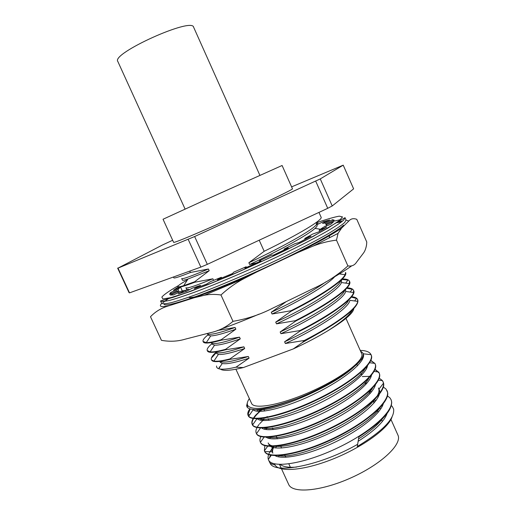 <?xml version="1.0" encoding="UTF-8"?>
<svg xmlns="http://www.w3.org/2000/svg" width="516" height="516" viewBox="0 0 516 516"><rect width="100%" height="100%" fill="white"/><g stroke="black" fill="none" stroke-linecap="round" stroke-linejoin="round"><path stroke-width="0.77" d="M212.689 226.447C187.856 237.315 174.84 242.63 173.64 242.391L163.037 219.248L201.434 201.659L282.091 165.494L292.437 188.753C294.939 188.772 251.021 209.619 212.689 226.447M291.605 186.869L343.217 165.159L320.268 178.91L194.642 236.541L118.016 268.12L162.379 245.035L172.666 240.269M320.268 178.91L332.22 205.961L327.731 208.316L315.702 181.122M343.217 165.159L353.621 188.856L332.22 205.961M118.016 268.12L129.516 292.869L129.058 292.662L117.642 268.107M188.185 239.372L200.847 267.095L129.516 292.869M200.847 267.095L207.322 264.347L194.642 236.541M327.731 208.316L207.322 264.347M185.096 209.077L117.816 61.449C111.037 53.509 192.158 16.88 193.635 27.219L259.877 175.317M341.702 221.822L336.342 222.777M164.075 303.937C163.727 308.31 198.35 297.139 245.364 276.576C292.359 256.059 336.238 232.787 343.508 225.24M220.971 294.984C214.837 294.101 209.186 294.217 204.007 295.339L194.319 297.726C212.218 291.198 233.026 282.626 256.736 271.997L244.887 278.111C236.27 282.581 228.298 288.205 220.971 294.984L232.993 321.339C247.08 318.952 260.419 314.515 273.003 308.02L313.67 288.341C326.28 282.626 337.683 275.144 347.894 265.901L336.484 240.134C328.26 241.153 320.294 243.204 312.58 246.293L297.7 252.608C318.275 242.268 332.897 234.116 341.566 228.156L338.09 233.284L336.484 240.134M347.894 265.901C351.699 266.533 354.595 265.276 356.582 262.141L363.148 253.504C364.806 251.492 365.954 248.544 366.579 244.668L366.766 242.017L356.782 219.332C353.518 218.1 350.867 218.661 348.829 221.016L346.113 220.145M161.695 303.414C158.528 306.73 161.127 307.459 169.48 305.595C161.959 307.659 155.632 311.374 150.491 316.721L161.444 340.334C169.719 341.811 177.569 341.444 184.999 339.231L210.36 332.697C218.681 330.95 226.227 327.163 232.993 321.339M194.319 297.726L169.48 305.595M297.7 252.608L256.736 271.997M348.829 221.016L341.566 228.156M178.085 287.109L173.447 290.25L180.561 287.148L177.975 289.315L170.79 292.437L169.525 294.339L177.033 290.843L177.936 291.501L170.312 295.042L173.699 294.868L180.852 291.308L185.463 290.25L178.194 293.862L186.295 291.437L192.249 288.205L200.356 285.406L194.326 288.683L206.568 284.11L210.502 281.607L221.358 277.292L217.397 279.814L232.49 273.532L233.806 272.113L246.164 266.753L244.868 268.172L260.948 260.941L259.4 260.806L271.713 255.072L273.28 255.201L288.263 247.964L284.064 249.112L294.791 243.72L298.97 242.578L310.993 236.244L304.756 238.482L312.651 234.083L318.817 231.871L326.596 227.15L319.172 230.149L323.513 227.175L330.827 224.234L333.82 221.532L326.106 224.892L326.692 223.557L334.297 220.255L332.614 219.674L325.403 223.028L322.487 223.331L329.627 220.022L323.842 221.429L316.901 224.699M316.553 223.925L317.966 223.222L316.463 223.718M221.229 329.008C232.819 324.899 245.403 319.946 258.993 314.16M331.046 278.846C339.386 274.054 346.172 269.791 351.415 266.056M170.79 292.437L171.286 293.52M177.975 289.315L179.252 292.101M180.561 287.148L182.341 291.018M179.104 287.244L179.31 287.696M185.547 290.431L187.476 289.67M323.842 221.429L324.312 222.486M325.403 223.028L326.183 224.795M332.614 219.674L333.097 220.777M326.106 224.892L326.57 225.944M319.172 230.149L319.707 231.355M304.756 238.482L305.15 239.372M284.064 249.112L284.4 249.86M259.4 260.806L259.716 261.509M246.164 266.753L246.48 267.462M221.358 277.292L221.706 278.053M200.356 285.406L200.776 286.315M185.463 290.25L186.05 291.521M177.936 291.501L178.407 292.527M177.033 290.843L177.207 291.237M329.227 237.902L329.511 236.27M189.127 297.506C190.288 297.706 192.474 297.422 195.674 296.661M276.131 455.247L275.731 455.97M274.447 463.807L275.08 465.064C279.698 472.682 305.317 470.373 334.42 458.434C363.516 446.572 388.729 427.964 392.07 416.896M382.369 406.079L381.002 405.944M279.259 455.144L278.537 456.866M280.246 464.458C283.194 466.825 288.631 467.696 296.571 467.07M381.079 408.401L379.034 408.059M269.3 461.091L270.19 463.4C275.028 474.468 321.1 465.316 357.672 444.27L357.291 446.508C382.685 431.144 394.798 418.67 393.631 409.091L392.063 406.111M277.421 445.624L276.937 446.127M276.57 446.508L275.286 447.927M270.558 454.764L269.449 457.802M357.672 444.27L358.852 436.897L357.646 444.282M371.191 355.072L371.217 355.066C375.435 362.954 350.725 383.775 316.353 400.171C282.129 416.599 250.75 422.862 248.248 415.715L248.164 415.509M249.66 414.812L247.964 414.677L250.144 409.065M361.194 359.439L362.413 359.42M370.469 360.439L374.822 363.341M375.113 363.857L375.345 364.386C379.079 372.855 354.208 393.947 320.068 410.123C286.083 426.332 255.007 432.086 252.35 424.655L252.26 424.449M253.279 423.971L252.098 423.881C251.589 420.359 254.904 415.606 262.044 409.627M366.141 368.043L366.76 368.056M374.68 369.333L379.202 373.042L379.46 373.745C382.685 382.795 357.646 404.138 323.751 420.069C290.011 436.046 259.251 441.29 256.446 433.582L256.355 433.369M378.957 377.938L382.433 380.595L383.556 383.13C386.271 392.747 361.071 414.316 327.428 429.996C293.92 445.727 263.489 450.468 260.528 442.489L260.451 442.302M383.098 386.826L386.142 389.167L387.626 392.541C389.832 402.68 364.657 424.346 331.382 439.767C298.235 455.241 268.043 459.627 264.676 451.519L264.366 450.849L264.85 445.295M391.128 399.887L391.683 401.97C391.941 410.994 380.995 422.63 358.852 436.897M360.226 350.396C366.134 350.551 369.733 351.97 371.03 354.653L371.043 354.685C375.035 362.4 351.796 382.324 318.533 398.578C285.413 414.851 253.453 422.14 248.68 416.219L248.061 415.309C247.351 413.677 247.919 411.562 249.763 408.949M361.471 359.033L362.613 359.033M370.598 360.142L375.029 363.651C379.273 371.733 355.821 392.225 322.268 408.53C288.863 424.862 256.897 431.563 252.588 424.952L252.163 424.249C251.234 422.011 252.369 419.031 255.562 415.303M255.646 415.199L261.335 409.678M365.205 367.65L366.928 367.676M374.797 369.043L379.021 372.629C383.459 381.111 359.762 402.164 325.938 418.495C292.262 434.846 260.341 440.922 256.51 433.633L256.259 433.169C255.317 430.937 256.271 428.022 259.109 424.423M259.69 423.713L264.353 418.966M265.566 417.895L267.191 416.541M362.309 376.564L371.172 376.319M383.001 381.595C387.645 390.47 363.703 412.097 329.608 428.428C295.668 444.798 263.799 450.229 260.438 442.27L260.341 442.083C259.638 440.503 259.864 438.568 261.012 436.272M374.751 384.917L375.358 384.962M386.981 390.541C391.805 399.797 367.779 421.895 333.53 438.226C299.435 454.596 267.552 459.479 264.424 450.971M269.571 438.568L270.074 438.026M387.206 395.708L389.812 397.72L390.947 399.474C395.92 409.078 372.075 431.492 337.851 447.804C303.795 464.161 271.784 468.702 268.494 459.853L268.307 459.375C267.282 455.873 269.378 451.384 274.583 445.895M249.357 398.591C247.28 401.545 246.764 403.899 247.803 405.647C252.608 410.955 269.017 408.601 297.029 398.578C268.817 409.252 252.201 412.155 247.196 407.285L246.609 405.711L247.441 402.416M363.045 353.376L363.238 353.783C366.683 360.736 345.765 378.531 316.095 393.153C286.554 407.788 257.781 414.709 253.195 409.736L248.68 416.219M361.439 359.084L362.464 359.33M367.592 364.909C367.573 373.461 344.765 391.367 316.044 404.847C287.431 418.353 261.161 423.81 257.11 418.515L252.588 424.952M258.561 411.355L259.87 409.756M365.083 367.785L366.689 368.211M371.597 374.384C371.101 383.394 348.326 401.364 319.926 414.612C291.637 427.88 265.63 432.988 261.283 427.558M262.238 420.476L263.366 418.973M264.069 418.134L264.54 417.605M369.656 376.693L370.881 377.086M375.583 383.865C374.629 393.257 352.209 411.11 324.325 424.113C296.558 437.129 270.713 442.109 265.65 436.788M265.972 429.557L266.94 428.125M267.327 427.616L267.727 427.113M374.158 385.626L375.042 385.962M378.97 389.122L379.163 389.567C383.472 397.901 361.781 417.715 331.098 432.466C300.557 447.249 271.797 451.984 268.894 444.553M269.745 438.6L270.584 437.233M270.732 437.013L271.068 436.542M369.669 393.057L370.527 393.082M378.602 394.579L379.183 394.83M383.491 402.867C381.705 412.955 359.955 430.538 333.065 443.076C306.291 455.622 280.807 460.343 274.46 455.209M264.676 451.519L272.222 451.816L272.835 453.138C272.119 451.184 272.68 448.772 274.525 445.901M373.494 401.629L375.158 401.725M387.419 412.387C385.168 420.579 375.403 430.221 358.123 441.315M256.136 409.594C270.423 413.329 333.052 387.077 354.221 366.644C361.277 360.555 364.18 356.034 362.922 353.073L360.465 350.932M362.168 357.904L362.987 358.181M365.76 367.057C358.33 387.065 272.022 426.39 258.51 418.27M256.923 411.2L258.142 409.472M366.083 366.695L367.14 367.095M369.527 376.841C361.123 397.378 278.098 435.188 263.205 427.519M260.735 420.263L261.593 418.882M261.922 418.418L262.296 417.928M361.323 374.352L362.38 374.358M370.54 375.687L371.268 376.009M373.262 386.652C363.948 407.634 284.09 443.992 267.946 436.762M264.579 429.286L265.314 427.97M265.418 427.809L265.727 427.338M365.16 382.962L367.063 383.014M374.938 384.684L375.377 384.904M378.467 388.006L378.86 389.27C381.014 398.288 358.149 417.837 328.086 431.873C298.145 445.947 270.874 450.165 268.152 442.934M268.455 438.284L269.268 436.691M368.798 391.109L368.992 391.541L371.662 391.696M380.647 406.337C369.708 428.016 295.868 461.607 277.55 455.228M272.222 451.816C271.519 450.229 271.745 448.288 272.906 445.992M373.378 400.152L376.177 400.39M384.291 416.219C379.782 423.217 371.191 430.796 358.504 438.955M354.221 366.644C343.23 376.603 319.636 389.773 297.029 398.578M235.915 369.23L251.524 403.325C253.943 409.956 281.846 404.789 312.257 391.012C342.701 377.312 365.025 359.8 361.652 353.602L345.978 318.398M259.2 240.204L264.186 251.286C298.964 234.251 323.177 219.687 321.094 217.21L318.959 212.399M173.421 277.008L173.802 277.84C174.163 278.511 179.697 276.731 190.398 272.493L189.759 271.1M187.392 279.949C180.864 283.587 177.678 285.812 177.839 286.619C178.052 287.109 180.013 286.786 183.715 285.651L187.998 279.008C184.457 280.175 182.6 280.549 182.425 280.143L181.684 278.537C182.354 279.382 191.262 276.202 208.412 268.997L190.398 272.493M248.873 262.754C287.102 244.803 319.185 226.247 316.392 223.551L317.108 225.17C317.392 225.815 316.689 226.892 314.999 228.407C308.258 234.696 280.04 250.208 249.66 264.495L248.873 262.754L264.186 251.286M187.998 279.008L209.193 270.713L208.412 268.997M183.715 285.651L194.642 281.775L209.193 270.713M249.66 264.495L256.807 262.831M177.839 286.619L178.033 287.038C178.478 287.896 184.083 286.29 194.848 282.213L194.642 281.775M188.946 289.366L186.637 289.328L185.902 287.722C186.676 288.799 195.667 285.825 212.876 278.795L194.848 282.213M213.611 280.394L212.876 278.795M302.408 342.521L304.33 340.476L324.39 329.982L302.408 342.521L293.294 348.919C306.22 342.947 317.733 336.903 327.834 330.775C341.753 321.887 350.003 314.889 352.583 309.768M216.572 365.986C216.404 367.302 217.133 368.218 218.765 368.734C221.79 369.675 227.537 369.159 235.999 367.186L243.371 367.553L293.294 348.919M243.371 367.553C230.768 370.669 223.06 371.172 220.255 369.043M219.358 367.811L219.236 366.973M353.821 308.478C353.447 313.038 344.785 320.468 327.834 330.775M220.087 362.187L222.235 363.522C226.505 364.399 235.451 362.613 249.08 358.162L248.312 356.472L230.168 359.342C218.913 362.155 212.727 362.387 211.605 360.052L213.927 361.065C216.952 361.587 222.299 360.865 229.968 358.904L230.168 359.342M235.999 367.186L249.08 358.162M219.616 360.994C221.977 363.425 231.542 361.916 248.312 356.472M324.39 329.982C348.345 315.405 359.458 305.369 357.73 299.861L357.543 299.441C356.82 297.906 354.847 297.003 351.628 296.745M354.692 300.97L356.485 298.448L351.338 297.119M215.888 353.034L212.082 357.362M304.324 340.457C335.187 324.706 357.182 308.297 357.749 301.376L349.835 300.325C349.384 307.71 320.043 327.57 285.38 343.508L304.33 340.476M357.749 301.376L357.543 299.441M215.701 352.634C212.231 355.776 210.805 358.11 211.412 359.639M229.968 358.904L244.681 348.513L243.913 346.829L225.782 349.764C214.591 352.731 208.477 353.137 207.432 350.983L207.245 350.564L210.102 351.873C213.147 352.144 218.307 351.299 225.582 349.326L225.782 349.764M215.933 353.137L218.391 354.382C222.751 354.905 231.516 352.95 244.681 348.513M285.38 343.508L284.6 341.792C317.043 326.854 345.417 308.284 348.623 300.189M215.23 351.596C216.855 354.253 226.414 352.66 243.913 346.829M299.873 330.575C330.227 315.147 352.247 299.286 353.576 292.52L345.668 291.45C344.359 298.687 315.076 317.959 280.943 333.691L299.873 330.575L300.08 331.027L284.6 341.792M300.08 331.027C334.362 313.618 357.059 296.132 353.686 290.74L353.505 290.321C352.763 288.773 350.603 287.954 347.029 287.863M350.203 292.062L352.183 289.25L346.675 288.257M353.576 292.52L353.505 290.321M212.315 343.359C208.354 346.662 206.664 349.068 207.245 350.57M225.582 349.326L240.275 338.851L239.501 337.161L221.39 340.167C210.257 343.288 204.213 343.869 203.252 341.895L203.065 341.476M345.668 291.45L345.623 289.392M211.766 344.069L214.546 345.178C218.997 345.378 227.569 343.269 240.275 338.851M280.943 333.691L280.162 331.975C313.038 316.805 341.766 298.267 344.643 290.637M211.109 342.611C212.824 344.907 222.286 343.088 239.501 337.161M295.416 320.675C325.261 305.575 347.274 290.237 349.351 283.626L341.444 282.536C339.302 289.631 310.103 308.329 276.499 323.861L295.416 320.675L295.623 321.126L280.162 331.975M295.623 321.126C329.969 303.763 352.847 286.638 349.635 281.607L349.455 281.188C348.7 279.633 346.313 278.911 342.289 279.021M345.733 283.129L347.861 280.085L341.869 279.44M208.748 334.258C204.426 337.638 202.53 340.044 203.065 341.482L206.29 342.618C209.341 342.663 214.308 341.702 221.19 339.728L221.39 340.167M349.351 283.626L349.455 281.188M221.19 339.728L235.857 329.176L235.083 327.479L217.333 330.511M341.444 282.536L341.573 280.265M207.6 334.981L210.715 335.916C215.237 335.806 223.615 333.555 235.857 329.176M276.499 323.861L275.718 322.139C309.045 306.723 338.135 288.231 340.65 281.091M206.974 333.575C208.741 335.535 218.113 333.504 235.083 327.479M334.265 277.253C326.189 285.567 300.112 300.963 272.048 314.012L290.953 310.755L291.153 311.206L275.718 322.139M291.153 311.206C325.564 293.888 348.635 277.124 345.578 272.454L345.075 274.705L339.399 273.912M290.953 310.755C320.275 295.978 342.263 281.162 345.075 274.705M272.048 314.012L271.268 312.29C294.578 301.292 312.786 291.159 325.886 281.884M286.251 301.615L271.268 312.29M281.536 468.863L288.637 484.376C292.327 493.773 321.236 491.355 351.383 477.674C381.582 464.11 402.512 444.024 397.907 435.04L390.967 419.45M160.534 300.957C161.598 301.718 164.843 301.473 170.28 300.222C176.982 298.351 185.657 295.468 196.312 291.572C213.985 284.858 233.909 276.544 256.091 266.617C285 253.504 311.722 240.108 328.176 230.6C335.542 226.182 340.702 222.693 343.656 220.126L345.036 217.649L346.062 219.977L344.707 222.506C341.773 225.105 336.625 228.633 329.273 233.077C312.851 242.649 286.154 256.084 257.252 269.197C235.077 279.111 215.146 287.406 197.467 294.081C186.798 297.951 178.11 300.802 171.396 302.634C165.946 303.853 162.675 304.066 161.598 303.26L160.534 300.957L173.518 297.197L190.939 291.256L229.633 275.796C260.309 262.399 288.102 249.312 312.999 236.534L345.036 217.649M340.457 219.668L334.632 221.016M178.549 285.535C169.267 290.889 163.701 294.746 161.856 297.113L162.843 298.977L170.906 297.622L185.973 292.882L207.174 284.922C231.845 275.047 260.909 262.18 287.128 249.525L310.4 237.773L328.086 227.975L338.935 220.906L342.553 216.952L339.276 216.159C333.975 217.113 326.086 219.403 315.618 223.028M162.804 302.731L169.345 298.016M337.006 222.319L342.695 221.003M204.31 295.287L244.365 278.395M313.135 246.08L338.045 233.387M275.08 465.064L270.19 463.4M248.061 415.309L248.248 415.715M252.163 424.249L252.35 424.655M256.259 433.169L256.446 433.575M260.341 442.083L260.528 442.483M268.494 459.853L269.771 462.633M371.03 354.653L371.217 355.066M375.029 363.651L375.209 364.057M379.021 372.629L379.202 373.042M390.947 399.474L391.128 399.881M247.803 405.647L247.196 407.285M371.043 354.685L363.238 353.783M374.887 363.354L369.185 362.709M378.68 371.984L373.616 371.436M256.51 433.633L260.812 427.551M382.433 380.595L378.002 380.124M260.438 442.27L264.379 436.736M264.366 450.849L267.952 445.863M268.307 459.375L271.526 454.938M392.063 406.105L390.902 406.002M362.922 353.073L363.206 353.705M247.738 405.808L246.609 405.711M256.865 433.137L256.259 433.092M378.86 389.27L383.556 383.13M320.571 229.239L314.999 228.407M325.003 226.04L325.19 226.46M222.235 363.522L218.752 368.721M213.927 361.065L218.391 354.382M210.102 351.873L214.546 345.178M206.29 342.618L210.715 335.916M279.511 464.439L281.149 468.025M263.934 409.42L264.676 411.046M267.443 417.089L267.636 417.521M268.178 418.702L268.92 420.321M271.732 426.487L271.932 426.913M272.409 427.964L273.151 429.589M276.021 435.865L277.376 438.832M280.298 445.224L280.491 445.65M280.859 446.45L281.594 448.062M284.568 454.57L285.806 457.279M288.831 463.897L290.366 467.257M356.84 364.302L357.511 365.805M360.387 372.255L360.581 372.687M360.942 373.5L361.671 375.126M364.599 381.692L364.786 382.124M365.096 382.808L365.818 384.433M369.237 392.096L369.966 393.721M372.997 400.513L373.184 400.945M373.378 401.377L374.1 402.996M377.183 409.904L377.37 410.33M377.506 410.633L378.228 412.252M381.363 419.269L381.55 419.695M381.634 419.876L382.35 421.495"/></g></svg>
